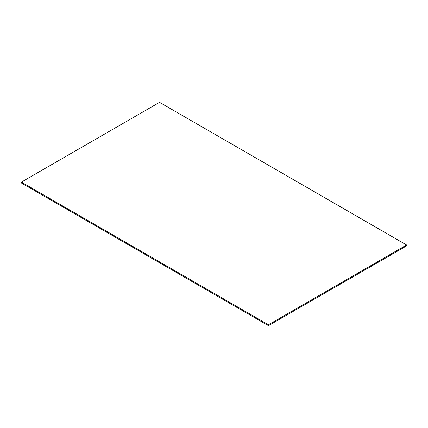 <?xml version="1.0" encoding="UTF-8"?>
<svg xmlns="http://www.w3.org/2000/svg" width="428" height="428" viewBox="0 0 428 428"><rect width="100%" height="100%" fill="white"/><g stroke="black" fill="none" stroke-linecap="round" stroke-linejoin="round"><path stroke-width="0.64" d="M268.452 324.74L21.4 182.109L21.4 183.018L268.452 325.655L406.6 245.891L406.6 244.982L268.452 324.74L268.452 325.655M21.4 182.109L159.548 102.346L406.6 244.982"/></g></svg>
